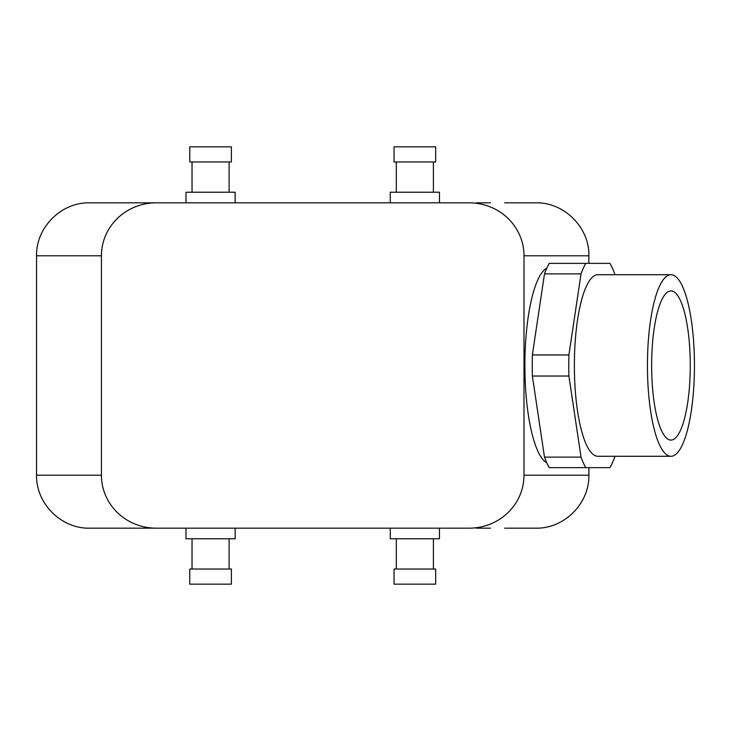 <?xml version="1.0" encoding="UTF-8"?>
<svg xmlns="http://www.w3.org/2000/svg" width="731" height="731" viewBox="0 0 731 731"><rect width="100%" height="100%" fill="white"/><g stroke="black" fill="none" stroke-linecap="round" stroke-linejoin="round"><path stroke-width="1.1" d="M651.641 365.5A74.589 19.308 -90 0 1 670.784 290.911A74.589 19.308 -90 0 1 690.256 365.5A74.589 19.308 -90 0 1 670.784 440.089A74.589 19.308 -90 0 1 651.641 365.5M614.826 274.71L614.707 273.887A112.355 29.085 -90 0 0 609.983 263.352L549.209 263.352A112.355 29.085 90 0 0 544.485 273.887L532.369 354.964A112.355 29.085 90 0 0 532.369 376.036L544.485 457.113A112.355 29.085 90 0 0 549.209 467.648L609.983 467.648A112.355 29.085 -90 0 0 614.707 457.113L614.826 456.29M544.485 273.887L581.026 273.887A112.355 29.085 -90 0 1 585.75 263.352M581.026 273.887L568.91 354.964A112.355 29.085 -90 0 0 568.91 376.036L581.026 457.113A112.355 29.085 -90 0 0 585.75 467.648M670.948 274.71L597.867 274.71A90.79 23.502 90 0 0 574.365 365.5A90.79 23.502 90 0 0 597.867 456.29L670.948 456.29A90.79 23.502 -90 0 1 647.447 365.5A90.79 23.502 -90 0 1 670.948 274.71A90.79 23.502 -90 0 1 694.45 365.5A90.79 23.502 -90 0 1 670.948 456.29M490.464 202.825L476.265 202.825L490.464 202.825M149.17 202.825L89.511 202.825C61.203 202.231 35.956 227.478 36.55 255.786L36.55 475.214L101.426 475.214A54.834 52.961 180 0 0 156.26 528.175L469.174 528.175A54.834 52.961 0 0 0 523.999 475.214L523.999 255.786A54.834 52.961 0 0 0 469.174 202.825L149.17 202.825L469.174 202.825M390.272 202.825L390.272 192.235L439.45 192.235L439.45 202.825M394.055 161.971L435.667 161.971L435.667 146.84L394.055 146.84L394.055 161.971M504.655 202.825L535.924 202.825C564.231 202.231 589.478 227.478 588.884 255.786L588.884 263.352M235.163 202.825L235.163 192.235L185.985 192.235L185.985 202.825M231.38 161.971L189.768 161.971L189.768 146.84L231.38 146.84L231.38 161.971M36.55 255.786L101.426 255.786A54.834 52.961 180 0 1 156.26 202.825M490.464 528.175L476.265 528.175L490.464 528.175M156.26 528.175L89.511 528.175C61.203 528.769 35.956 503.522 36.55 475.214M149.17 528.175L469.174 528.175M390.272 528.175L390.272 538.765L439.45 538.765L439.45 528.175M394.055 569.029L435.667 569.029L435.667 584.16L394.055 584.16L394.055 569.029M588.884 467.648L588.884 475.214C589.478 503.522 564.231 528.769 535.924 528.175L504.655 528.175M235.163 528.175L235.163 538.765L185.985 538.765L185.985 528.175M546.834 462.906A98.365 25.457 -90 0 1 524.904 365.5A98.365 25.457 -90 0 1 546.834 268.094M231.38 569.029L189.768 569.029L189.768 584.16L231.38 584.16L231.38 569.029M101.426 255.786L101.426 475.214M532.369 354.964L568.91 354.964M532.369 376.036L568.91 376.036M544.485 457.113L581.026 457.113M588.884 255.786L523.999 255.786M588.884 475.214L523.999 475.214M396.321 161.971L396.321 192.235M433.401 161.971L433.401 192.235M192.034 161.971L192.034 192.235M229.114 161.971L229.114 192.235M433.401 569.029L433.401 538.765M396.321 569.029L396.321 538.765M229.114 569.029L229.114 538.765M192.034 569.029L192.034 538.765"/></g></svg>
